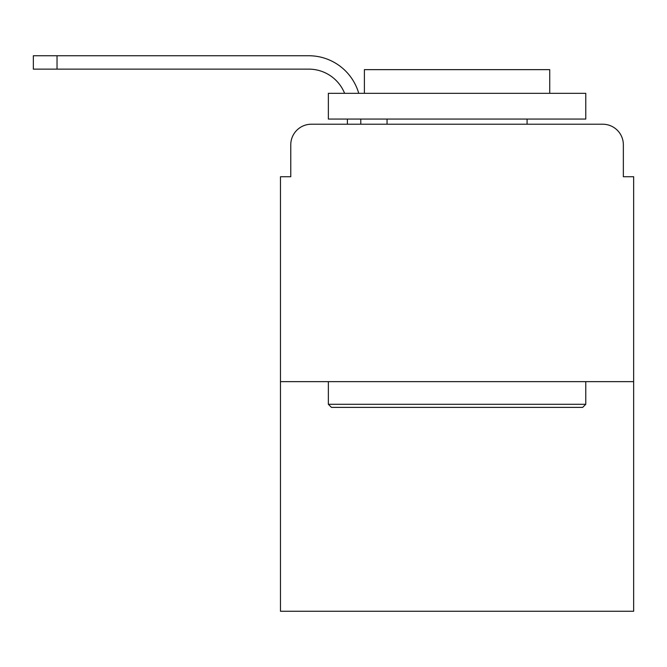 <?xml version="1.0" encoding="UTF-8"?>
<svg xmlns="http://www.w3.org/2000/svg" width="667" height="667" viewBox="0 0 667 667"><rect width="100%" height="100%" fill="white"/><g stroke="black" fill="none" stroke-linecap="round" stroke-linejoin="round"><path stroke-width="1" d="M290.77 144.814L290.77 176.73L290.77 144.814A20.594 20.594 0 0 1 311.364 124.22L347.399 124.22L347.399 119.068M633.65 381.641L280.474 381.641L280.474 611.255L633.65 611.255L633.65 176.73L623.353 176.73L623.353 144.814A20.594 20.594 0 0 0 602.76 124.22L311.364 124.22M280.474 381.641L280.474 176.73L290.77 176.73M360.789 124.22L360.789 119.068L360.789 124.22L360.789 119.068L360.789 124.22L360.789 119.068L360.789 124.22L360.789 119.068L360.789 124.22L360.789 119.068L360.789 124.22L360.789 119.068L360.789 124.22L360.789 119.068L360.789 124.22L360.789 119.068L360.789 124.22L376.747 124.22M537.377 124.22L602.76 124.22M623.353 176.73L623.353 144.814M57.029 69.135L33.35 69.135L57.029 69.135L33.35 69.135L33.35 55.745L57.029 55.745L57.029 69.135L308.788 69.135A38.611 38.611 0 0 1 344.606 93.33A38.611 38.611 0 0 0 308.788 69.135A38.611 38.611 0 0 1 344.606 93.33A38.611 38.611 0 0 0 308.788 69.135A38.611 38.611 0 0 1 344.606 93.33A38.611 38.611 0 0 0 308.788 69.135A38.611 38.611 0 0 1 344.606 93.33A38.611 38.611 0 0 0 308.788 69.135A38.611 38.611 0 0 1 344.606 93.33A38.611 38.611 0 0 0 308.788 69.135A38.611 38.611 0 0 1 344.606 93.33A38.611 38.611 0 0 0 308.788 69.135A38.611 38.611 0 0 1 344.606 93.33A38.611 38.611 0 0 0 308.788 69.135A38.611 38.611 0 0 1 344.606 93.33A38.611 38.611 0 0 0 308.788 69.135M582.683 407.379L331.441 407.379L328.356 404.294L585.768 404.294L582.683 407.379M328.356 93.33L585.768 93.33L585.768 119.068L328.356 119.068L328.356 93.33M549.733 93.33L549.733 69.643L364.39 69.643L364.39 93.33M328.356 381.641L328.356 404.294M585.768 381.641L585.768 404.294M387.043 119.068L387.043 124.22M527.08 119.068L527.08 124.22M358.746 93.33A52.001 52.001 0 0 0 308.788 55.745L57.029 55.745"/></g></svg>
